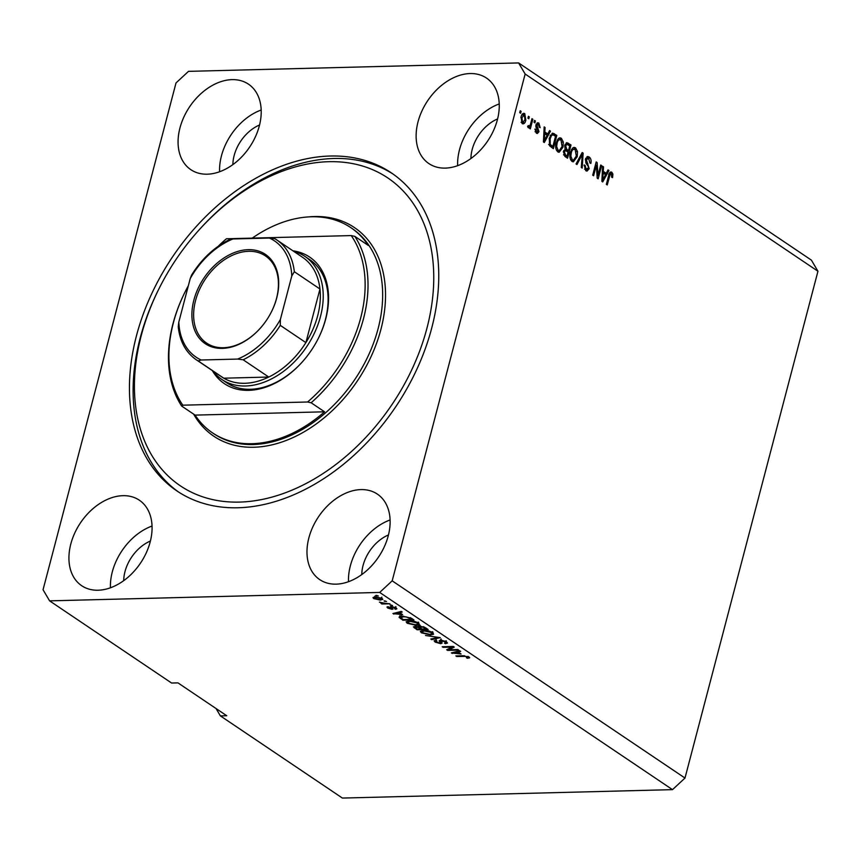<?xml version="1.0" encoding="UTF-8"?>
<svg xmlns="http://www.w3.org/2000/svg" width="861" height="861" viewBox="0 0 861 861"><rect width="100%" height="100%" fill="white"/><g stroke="black" fill="none" stroke-linecap="round" stroke-linejoin="round"><path stroke-width="1.29" d="M497.604 118.915A35.064 24.571 -56 0 0 470.913 158.532M388.462 534.95A35.064 24.571 -56 0 0 361.771 574.578M232.05 79.632A51.552 36.14 -56 0 0 183.867 117.064A51.552 36.14 -56 0 0 190.841 169.671A51.552 36.14 -56 0 0 207.243 174.191A51.552 36.14 -56 0 0 255.426 136.759A51.552 36.14 -56 0 0 248.452 84.152A51.552 36.14 -56 0 0 232.05 79.632M261.184 110.014A51.552 36.14 -56 0 0 219.598 171.748M122.908 495.678A51.552 36.14 -56 0 0 74.724 533.099A51.552 36.14 -56 0 0 81.698 585.717A51.552 36.14 -56 0 0 98.1 590.226A51.552 36.14 -56 0 0 146.273 552.805A51.552 36.14 -56 0 0 139.31 500.187A51.552 36.14 -56 0 0 122.908 495.678M152.031 526.049A51.552 36.14 -56 0 0 110.445 587.794M360.953 489.597A51.552 36.14 -56 0 0 312.78 527.018A51.552 36.14 -56 0 0 319.754 579.636A51.552 36.14 -56 0 0 336.145 584.145A51.552 36.14 -56 0 0 384.329 546.724A51.552 36.14 -56 0 0 377.355 494.106A51.552 36.14 -56 0 0 360.953 489.597M390.087 519.969A51.552 36.14 -56 0 0 348.501 581.713M470.095 73.551A51.552 36.14 -56 0 0 421.922 110.983A51.552 36.14 -56 0 0 428.896 163.59A51.552 36.14 -56 0 0 445.298 168.11A51.552 36.14 -56 0 0 493.471 130.678A51.552 36.14 -56 0 0 486.497 78.071A51.552 36.14 -56 0 0 470.095 73.551M499.229 103.933A51.552 36.14 -56 0 0 457.643 165.667M330.237 156.024A191.799 134.434 -56 0 0 151.009 295.248A191.799 134.434 -56 0 0 176.957 490.964A191.799 134.434 -56 0 0 237.959 507.764A191.799 134.434 -56 0 0 417.187 368.53A191.799 134.434 -56 0 0 391.249 172.813A191.799 134.434 -56 0 0 330.237 156.024M150.406 541.031A35.064 24.571 -56 0 0 123.715 580.648M259.548 124.996A35.064 24.571 -56 0 0 232.868 164.612M216.057 708.538L220.394 715.9L342.398 798.072L672.495 789.645L379.69 592.433L392.185 580.841L525.145 74.024L518.602 62.928L188.505 71.355L176.01 82.947L43.05 589.753L49.594 600.86L379.69 592.433M597.964 175.526L600.73 164.989L601.624 165.592L598.147 178.83L597.2 178.195L596.372 165.215L593.595 175.762L592.712 175.17L596.189 161.933L597.136 162.568L597.964 175.526L597.028 175.547M588.676 158.489L586.352 159.597L589.182 168.724L587.019 171.124L585.749 170.682L584.167 164.957L585.103 165.387L586.126 169.111L588.3 168.089L588.375 166.56L585.943 163.084L585.458 159.037L587.751 156.498L589.161 156.993C590.915 158.381 591.475 160.512 590.84 163.386L589.914 162.966L588.676 158.489L585.717 158.273M586.126 169.111L584.544 169.154L586.126 169.111M576.041 163.934L582.208 152.515L583.123 153.129L582.197 168.089L581.293 167.475L582.305 154.399L576.967 164.559L576.041 163.934M575.546 147.823L577.516 151.601L577.193 156.724L573.34 161.846L571.973 161.405C569.842 159.156 569.315 156.132 570.38 152.322L572.5 148.157L574.169 147.371L575.546 147.823L573.953 147.866L575.32 149.502M561.35 138.266L563.32 142.033L562.997 147.156L559.144 152.289L557.777 151.837C555.646 149.588 555.119 146.564 556.184 142.765L558.305 138.589L559.973 137.814L561.35 138.266L559.758 138.298L561.124 139.945M547.779 133.982L549.566 130.528L550.491 131.152L544.292 142.549L543.42 141.968L544.174 126.89L545.088 127.514L544.798 131.97L547.779 133.982L546.197 134.025L543.894 132.465M519.71 112.651L520.216 110.757L521.099 111.349L520.604 113.243L519.71 112.651M672.495 789.645L684.99 778.053L392.185 580.841M684.99 778.053L817.95 271.247L525.145 74.024M521.034 117.085C521.669 114.136 522.907 112.985 524.747 113.609L525.823 120.206C525.178 123.091 523.951 124.21 522.132 123.586L521.034 117.085M523.746 113.286L524.747 113.609L523.165 113.652L524.155 114.857M523.122 123.909L522.132 123.586M527.922 118.172L528.417 116.289L529.311 116.881L528.815 118.775L527.922 118.172M530.656 123.661L531.969 118.678L532.851 119.27L530.333 128.902L529.44 128.3L529.849 126.761L528.353 127.772L527.642 126.685L528.342 125.534L528.902 126.115L529.989 125.523L530.656 123.661M527.976 126.136L529.989 125.523M534.024 122.284L534.52 120.389L535.402 120.992L534.907 122.886L534.024 122.284M538.459 124.458L536.92 125.179L538.986 131.701L537.372 133.498L536.306 133.121L535.004 129.01L535.929 129.441L536.629 131.722L538.05 131.302L535.972 124.823L537.781 122.746L538.878 123.123L540.181 127.643L539.255 127.224L538.459 124.458L536.134 124.275M535.187 131.765L538.05 131.302M549.286 138.212L552.719 133.154L556.809 135.403L553.343 148.641L549.641 145.864L549.286 138.212M564.773 145.348L566.915 142.646L571.004 144.971L567.539 158.209L564.891 156.422L563.417 151.514L565.096 149.383L564.773 145.348M606.23 173.352L608.017 169.897L608.942 170.521L602.743 181.919L601.871 181.337L602.614 166.259L603.539 166.883L603.249 171.339L606.23 173.352L604.648 173.395L602.345 171.834M610.158 172.243L611.805 172.243L612.892 174.073L612.558 177.614L611.633 177.183L611.353 173.761L610.212 174.17L607.242 184.954L606.348 184.351L608.716 175.364C609.201 172.749 610.223 171.705 611.805 172.243L610.912 171.942M611.353 173.761L609.061 174.191M49.594 600.86L171.597 683.031L177.947 682.87L226.744 715.739L220.394 715.9M449.011 649.743L457.858 649.517L458.741 650.109L447.634 650.399L446.687 649.764L451.939 647.106L443.092 647.332L442.199 646.74L453.306 646.45L454.264 647.095L449.011 649.743L449.367 648.408M441.521 640.003L442.08 643.156L440.66 643.673L435.139 642.08L434.127 640.821L435.838 640.229L436.871 640.821L436.409 642.026L439.799 643.07L440.649 642.855L439.121 640.907L440.455 639.96L446.385 641.682L447.462 643.027L445.492 643.705L444.459 643.113L445.761 642.65L445.008 641.671L440.552 640.842L441.058 638.948M436.226 639.325L435.731 641.219L436.409 642.026M440.649 642.855L441.166 640.928M425.528 635.504L440.24 637.646L431.695 639.658L430.78 639.045L438.54 637.409L425.528 635.504M432.771 632.512L433.546 634.256L430.597 634.934L421.363 632.803L420.34 631.393L423.698 630.381L428.563 630.865L432.771 632.512M418.575 622.955L419.35 624.699L416.401 625.377L407.167 623.246L406.144 621.825L409.502 620.824L414.367 621.308L418.575 622.955M384.071 600.924L386.546 601.484L384.071 600.924M375.428 596.877L382.08 598.373L382.811 599.374L380.282 600.085L373.717 598.589L372.985 597.588L375.428 596.877M469.019 656.932L469.579 657.858L467.405 658.267L466.371 657.675L467.684 656.943L465.962 656.362L456.728 656.523L455.846 655.921L463.379 655.727L469.654 657.556M468.201 656.48L467.975 657.33L467.846 656.33M402.625 614.636L392.917 613.538L401.291 611.418L402.216 612.031L399.644 612.623L402.625 614.636M391.4 606.478L396.103 607.823L396.899 608.792L395.619 609.308L394.596 608.716L394.887 607.812L392.487 607.07L391.959 607.22L393.079 608.953L392.046 609.33L387.773 608.06L386.955 607.048L388.053 606.639L389.086 607.231L388.892 608.006L390.991 608.727L390.194 606.844L391.4 606.478M394.596 608.716L395.038 607.231M389.086 607.231L388.892 608.006M390.991 608.727L391.884 606.639L391.346 605.95M390.055 604.96L392.53 605.509L390.055 604.96M384.899 603.303L389.979 603.798L381.897 604.002L381.014 603.4L382.306 603.367L379.421 602.13L384.899 603.303M375.859 595.392L378.334 595.952L375.859 595.392M399.526 616.67L399.267 617.671C398.955 616.648 400.053 616.153 402.55 616.185L411.418 618.23L413.937 619.931L402.83 620.211L399.084 617.122M418.274 626.302L418.112 626.926L419.662 626.065L425.506 627.723L428.132 629.499L417.025 629.778L413.388 626.862L418.015 626.582M461.076 654.005L451.358 652.907L459.742 650.787L460.667 651.4L458.095 651.992L461.076 654.005M817.95 271.247L811.406 260.14L518.602 62.928M467.588 657.546L467.405 658.267M456.89 655.899L456.728 656.523M394.004 613.258L393.778 614.119M399.87 611.773L399.644 612.623M396.996 614.011L401.032 614.474L398.632 612.849L394.499 613.796L396.996 614.011M401.237 613.699L401.032 614.474M394.682 613.086L394.499 613.796M398.847 612.031L398.632 612.849M396.028 607.769L395.619 609.308M392.142 606.488L391.959 607.22M392.422 607.888L392.046 609.33M388.139 606.682L387.773 608.06M391.109 604.928L390.948 605.552M382.069 603.378L381.897 604.002M376.914 595.371L376.752 595.995M380.465 599.407L380.282 600.085M374.137 596.985L373.717 598.589M374.89 598.578L379.389 599.493L380.906 598.395L376.397 597.469L374.89 598.578L374.965 596.092M376.548 596.888L376.397 597.469M381.057 597.825L381.337 598.987L381.832 597.103M385.115 600.892L384.953 601.516M403.034 619.446L402.83 620.211M400.914 616.702L399.762 615.787M403.239 619.586L411.752 619.371L406.478 616.95L403.422 616.788L400.752 617.757L403.239 619.586M411.956 618.596L411.752 619.371M401.194 615.583L400.752 617.757M403.583 616.185L403.422 616.788M410.406 617.638L410.223 618.338M418.952 623.235L418.188 623.386M416.573 624.709L416.401 625.377M407.899 621.502L407.167 623.246M408.437 620.878L408.458 623.203L415.529 624.774L418.026 624.021L417.284 622.987L410.353 621.416L407.727 622.159L408.222 620.264M410.514 620.824L410.353 621.416M417.456 622.32L417.284 622.987M417.23 629.004L417.025 629.778M419.737 626.151L418.704 625.527M416.035 626.41L415.981 628.164L417.434 629.143L420.749 629.057L418.209 627.421L414.98 627.217L415.476 625.334M420.954 628.293L420.749 629.057M418.521 626.205L418.209 627.421M420.706 626.098L420.416 627.927L422.051 629.025L425.947 628.928L423.181 627.163L419.511 627.002L420.007 625.108M426.152 628.153L425.947 628.928M423.332 626.625L423.181 627.163M424.365 627.056L424.182 627.744M433.148 632.792L432.383 632.943M430.769 634.266L430.597 634.934M422.094 631.059L421.363 632.803M422.633 630.446L422.654 632.76L429.725 634.342L432.222 633.588L431.479 632.555L424.548 630.984L421.922 631.716L422.417 629.822M424.71 630.381L424.548 630.984M431.652 631.888L431.479 632.555M431.91 638.797L431.695 639.658M446.515 641.779L445.492 643.705M445.18 641.004L445.008 641.671M440.94 641.779L440.66 643.673M435.623 640.24L435.139 642.08M440.983 641.574L440.671 642.79M441.144 640.971L440.455 639.96M447.968 649.108L447.634 650.399M452.1 646.482L451.939 647.106M443.254 646.708L443.092 647.332M452.455 652.627L452.229 653.488M458.31 651.142L458.095 651.992M455.447 653.381L459.483 653.843L457.083 652.218L452.951 653.165L455.447 653.381M459.688 653.068L459.483 653.843M453.134 652.455L452.951 653.165M457.299 651.4L457.083 652.218M520.044 111.381L521.099 111.349M524.758 120.228L525.823 120.206M523.542 122.219L522.326 123.693M522.778 115.008L521.766 115.008M521.142 122.37L523.047 122.391L524.941 119.604L524.371 114.965L522.272 114.847M521.088 122.262L522.519 122.219L521.938 117.591L520.905 117.623M524.371 114.965L521.938 117.591M528.256 116.913L529.311 116.881M531.807 119.302L532.851 119.27M529.483 126.126L529.311 126.782M527.922 127.288L529.849 126.761M534.358 121.014L535.402 120.992M537.027 123.005L538.878 123.123M537.296 123.166L538.34 124.393M535.876 125.211L536.92 125.179M535.779 126.223L536.887 126.19M535.951 127.267L537.275 129.268M537.856 131.733L538.986 131.701M537.329 132.002L536.532 133.261M534.939 129.462L535.929 129.441M535.047 131.765L536.468 131.346M549.232 131.184L550.491 131.152M547.381 133.993L546.767 135.112M544.141 127.536L545.088 127.514M543.915 131.991L544.798 131.97M545.271 138.643L547.09 135.328L544.69 133.713L544.217 140.881L545.271 138.643M543.474 140.903L544.217 140.881M543.829 133.735L544.69 133.713M551.976 133.358L554.29 133.713M552.708 133.756L555.227 135.446L556.809 135.403M555.227 135.446L555.065 136.049M552.321 146.51L551.998 147.748M548.629 144.454L551.266 146.542L552.859 146.499L555.517 136.361L554 135.328L552.654 134.822L551.363 135.823L550.168 138.836L550.222 144.411L552.859 146.499M552.654 134.822L550.48 135.069M549.77 145.531L551.363 145.487M548.995 144.444L550.222 144.411M549.135 138.858L550.168 138.836M550.082 135.855L551.363 135.823M562.308 142.065L563.32 142.033M561.932 147.188L562.997 147.156M560.274 150.212L558.358 152.149M559.187 137.997L559.758 138.298M556.432 150.201L559.23 150.632L562.115 146.542L560.952 139.816L557.25 139.966M556.593 150.331L559.23 150.632M555.679 146.661L556.647 146.639L558.176 150.288M556.023 143.421L557.067 143.4L556.647 146.639M560.952 139.816C559.037 139.181 557.745 140.375 557.067 143.4M566.194 142.894L569.422 145.014L571.004 144.971M569.422 145.014L569.261 145.617M567.959 150.578L567.636 151.805M566.516 156.078L566.194 157.305M565.096 149.373L566.915 150.6L568.497 150.557L569.713 145.918L567.055 144.325L565.085 144.422M566.893 144.325L565.376 144.357M563.524 154.776L565.473 156.099L567.055 156.067L568.088 152.106L565.623 150.589L563.74 150.632M565.29 150.6L563.847 150.621M563.331 151.923L564.364 151.902L565.602 155.088L567.055 156.067M565.623 150.589L564.364 151.902M564.633 145.961L565.666 145.929L566.861 149.459L568.497 150.557M567.055 144.325L565.666 145.929M576.504 151.622L577.516 151.601M576.127 156.745L577.193 156.724M574.47 159.78L572.554 161.707M573.383 147.554L573.953 147.866M570.628 159.769L573.426 160.189L576.31 156.099L575.148 149.373L571.446 149.534M570.789 159.888L573.426 160.189M569.874 156.228L570.843 156.207L572.371 159.845M570.219 152.989L571.263 152.957L570.843 156.207M575.148 149.373C573.232 148.738 571.941 149.932 571.263 152.957M581.853 153.161L583.123 153.129M581.487 153.828L581.455 154.42M581.164 154.431L582.305 154.399M586.987 156.713L589.161 156.993M587.568 157.036L589.01 158.758M585.329 159.619L586.352 159.597M588.052 168.756L589.182 168.724M587.396 169.38L586.212 170.941M584.07 165.409L585.103 165.387M600.569 165.613L601.624 165.592M597.426 175.547L597.114 176.763M595.317 165.237L596.372 165.215M596.006 162.6L597.136 162.568M595.64 164.01L595.715 165.226M607.683 170.553L608.942 170.521M605.832 173.362L605.218 174.482M602.582 166.905L603.539 166.883M602.366 171.361L603.249 171.339M603.722 178.012L605.541 174.697L603.141 173.083L602.668 180.25L603.722 178.012M601.925 180.272L602.668 180.25M602.28 173.104L603.141 173.083M611.676 174.105L612.892 174.073M609.771 173.804L608.619 174.213L609.771 173.804M610.212 172.286L611.299 174.116M292.955 250.831A76.306 53.479 124 0 1 318.505 338.029A76.306 53.479 124 0 1 302.717 361.469A76.306 53.479 124 0 1 248.668 390.356A76.306 53.479 124 0 1 212.312 370.564M293.579 251.251A74.24 52.037 124 0 1 304.837 256.341A74.24 52.037 124 0 1 314.878 332.109A74.24 52.037 124 0 1 245.503 385.997A74.24 52.037 124 0 1 221.88 379.497L226.766 382.79A74.24 52.037 -56 0 0 250.379 389.29A74.24 52.037 -56 0 0 302.846 361.329M239.444 502.092A185.61 130.097 -56 0 0 426.927 328.245A185.61 130.097 -56 0 0 328.751 161.696A185.61 130.097 -56 0 0 197.277 231.953A185.61 130.097 -56 0 0 158.865 288.984A185.61 130.097 -56 0 0 239.444 502.092M197.277 231.953L198.041 231.092A191.799 134.434 124 0 1 333.896 158.489A191.799 134.434 124 0 1 393.057 174.073M251.896 443.716A123.736 86.724 -56 0 0 324.565 411.806L195.092 415.11A123.736 86.724 -56 0 0 212.538 432.879A123.736 86.724 -56 0 0 251.896 443.716M324.565 411.806L311.144 402.765A123.736 86.724 124 0 0 354.807 236.344L368.228 245.385A123.736 86.724 -56 0 0 350.782 227.616A123.736 86.724 -56 0 0 311.424 216.778A123.736 86.724 -56 0 0 252.262 238.11M195.092 415.11L181.671 406.069A123.736 86.724 124 0 1 184.749 292.6L184.921 292.256A121.681 85.282 -56 0 0 182.812 405.187L181.671 406.069M218.253 246.246A123.736 86.724 124 0 1 225.334 239.659L226.465 238.777A121.681 85.282 -56 0 0 218.414 246.128M311.144 402.765L307.571 402.001A121.681 85.282 -56 0 0 351.223 235.58L226.465 238.777M188.344 285.734A121.681 85.282 -56 0 0 184.921 292.256M307.571 402.001L182.812 405.187M354.807 236.344L351.223 235.58M178.797 492.18A191.799 134.434 124 0 1 158.349 290.017L158.865 288.984M318.419 338.201A74.24 52.037 -56 0 0 309.712 259.635L304.837 256.341M222.353 348.382A53.823 37.723 124 0 1 193.876 300.08A53.823 37.723 124 0 1 248.248 249.668A53.823 37.723 124 0 1 271.624 311.467A53.823 37.723 124 0 1 260.485 327.998A53.823 37.723 124 0 1 222.353 348.382M271.57 311.564A52.586 36.862 -56 0 0 265.414 255.9A52.586 36.862 -56 0 0 248.678 251.294A52.586 36.862 -56 0 0 199.537 289.468A52.586 36.862 -56 0 0 206.651 343.13A52.586 36.862 -56 0 0 223.376 347.736A52.586 36.862 -56 0 0 260.56 327.912M201.194 360.006L198.148 360.931A72.184 50.595 124 0 1 196.2 359.715L221.815 376.967A72.184 50.595 -56 0 0 223.763 378.194A72.184 50.595 -56 0 0 244.772 383.285A72.184 50.595 -56 0 0 268.761 377.043A72.184 50.595 -56 0 0 305.892 342.613A72.184 50.595 -56 0 0 319.958 288.995A72.184 50.595 -56 0 0 302.459 257.235L276.844 239.971A72.184 50.595 124 0 1 294.333 271.732L291.782 275.994A70.118 49.142 -56 0 0 269.407 238.045L232.944 238.971A70.118 49.142 -56 0 0 190.216 278.587L178.819 322.046A70.118 49.142 -56 0 0 201.194 360.006L237.658 359.069A70.118 49.142 -56 0 0 280.385 319.453L291.782 275.994M198.148 360.931L223.763 378.194L268.761 377.043L243.146 359.78L237.658 359.069M221.88 379.497A74.24 52.037 124 0 1 212.936 370.983M280.385 319.453L280.266 325.361L305.892 342.613L319.958 288.995L294.333 271.732M229.898 239.907L232.944 238.971M269.407 238.045L274.896 238.755A72.184 50.595 124 0 1 276.844 239.971L274.896 238.755M190.216 278.587L191.529 275.165C201.678 258.838 214.497 246.913 229.984 239.38M196.2 359.715C185.825 352.45 179.841 341.462 178.238 326.728L178.819 322.046M464.51 655.727L464.359 656.33M396.501 612.623L396.297 613.409M391.217 606.478L390.851 607.844M400.688 617.585L400.419 618.596M414.808 626.345L414.378 627.992M419.684 626.119L419.189 628.003M440.531 640.035L440.036 641.929M454.952 651.992L454.748 652.778M536.005 127.331L537.587 127.288M543.625 137.857L544.443 137.835M566.796 143.238L568.378 143.195M564.02 155.12L565.602 155.088M565.279 149.502L566.861 149.459M580.174 156.261L581.379 156.228M586.276 163.579L587.837 163.536M602.076 177.226L602.894 177.205M608.576 175.892L609.631 175.859M212.538 432.879L213.754 433.696A123.736 86.724 -56 0 0 253.112 444.534A123.736 86.724 -56 0 0 368.745 354.71A123.736 86.724 -56 0 0 352.009 228.445L350.782 227.616M307.937 216.95A125.803 88.177 124 0 1 314.362 216.531A125.803 88.177 124 0 1 380.906 329.419A125.803 88.177 124 0 1 253.834 447.246A125.803 88.177 124 0 1 193.617 414.109M280.266 325.361A72.184 50.595 124 0 1 243.146 359.78M395.382 608.415L395.877 606.521M388.451 607.479L388.591 606.94M391.378 608.587L391.873 606.704M418.026 624.021L418.521 622.137M432.222 633.588L432.717 631.694M445.761 642.65L446.256 640.756M529.214 126.212L527.621 126.255M537.35 132.002L535.768 132.045M610.933 173.631L609.351 173.664"/></g></svg>
